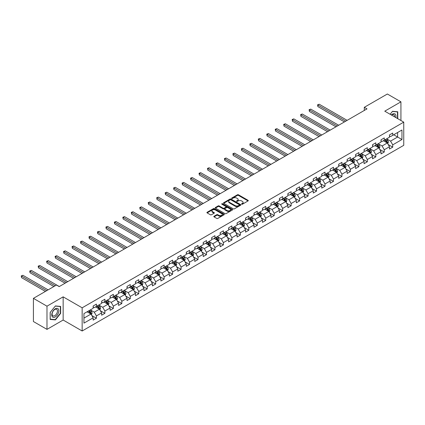 <?xml version="1.0" encoding="UTF-8"?>
<svg xmlns="http://www.w3.org/2000/svg" width="425" height="425" viewBox="0 0 425 425"><rect width="100%" height="100%" fill="white"/><g stroke="black" fill="none" stroke-linecap="round" stroke-linejoin="round"><path stroke-width="0.64" d="M241.666 204.207A0.526 0.303 0 0 0 242.409 204.207L248.067 200.94A0.754 0.436 0 0 0 248.29 200.632A0.754 0.436 0 0 0 248.067 200.324L238.478 194.788A0.754 0.436 0 0 0 237.416 194.788L231.758 198.055A0.526 0.303 0 0 0 232.502 198.486L233.235 198.061A2.412 1.392 0 0 1 236.64 198.061L237.442 198.523A2.412 1.392 0 0 1 238.149 199.506A2.412 1.392 0 0 1 237.442 200.494L236.709 200.913A0.526 0.303 0 0 0 237.453 201.344L238.186 200.924A2.412 1.392 0 0 1 241.597 200.924L242.393 201.386A2.412 1.392 0 0 1 243.1 202.369A2.412 1.392 0 0 1 242.393 203.352L241.666 203.777A0.526 0.303 0 0 0 241.666 204.207L241.666 203.777M214.03 216.256A0.754 0.436 0 0 0 213.807 216.564A0.754 0.436 0 0 0 214.03 216.867L216.718 218.423A0.754 0.436 0 0 0 217.786 218.423L224.071 214.795A0.754 0.436 0 0 0 224.294 214.487A0.754 0.436 0 0 0 224.071 214.179L214.482 208.643A0.754 0.436 0 0 0 213.419 208.643L207.129 212.272A0.754 0.436 0 0 0 206.911 212.58A0.754 0.436 0 0 0 207.129 212.888L210.38 214.763A0.754 0.436 0 0 0 211.448 214.763L214.136 213.212A0.754 0.436 0 0 0 214.359 212.904A0.754 0.436 0 0 0 214.136 212.596L212.527 211.666A2.013 1.163 0 0 1 211.937 210.843A2.013 1.163 0 0 1 213.18 209.764A2.013 1.163 0 0 1 215.374 210.019L221.685 213.663A2.013 1.163 0 0 1 222.275 214.487A2.013 1.163 0 0 1 221.032 215.56A2.013 1.163 0 0 1 218.838 215.31L217.786 214.699A0.754 0.436 0 0 0 216.718 214.699L214.03 216.256L214.03 216.867M63.155 296.847L46.984 306.181L33.416 298.35L33.416 321.534L46.984 329.37L63.155 320.03L82.152 330.995L82.152 307.812L63.155 296.847L63.155 320.03M400.929 120.509L400.929 101.835L384.758 111.175L403.75 122.14L82.152 307.812M400.929 101.835L387.361 94.005L364.294 107.318L364.294 110.452M33.416 298.35L56.482 285.032L59.197 286.599L367.009 108.885L364.294 107.318M233.288 208.856A0.754 0.436 0 0 0 234.35 208.856L240.64 205.227A0.754 0.436 0 0 0 240.858 204.919A0.754 0.436 0 0 0 240.64 204.611L231.051 199.075A0.754 0.436 0 0 0 229.983 199.075L223.699 202.709A0.754 0.436 0 0 0 223.476 203.012A0.754 0.436 0 0 0 223.699 203.32L233.288 208.856M222.073 204.319A0.526 0.303 0 0 1 222.604 204.393L222.604 203.766L232.353 209.398A0.754 0.436 0 0 1 232.576 209.706A0.754 0.436 0 0 1 232.353 210.008L226.068 213.642A0.754 0.436 0 0 1 225.006 213.642L215.417 208.107L218.105 206.561L218.105 205.934L215.417 207.49A0.754 0.436 0 0 0 215.193 207.798A0.754 0.436 0 0 0 215.417 208.107L215.417 207.49M218.105 206.561A0.754 0.436 0 0 1 219.173 206.561L219.173 205.934A0.754 0.436 0 0 0 218.105 205.934M219.173 205.934L223.061 208.181A0.754 0.436 0 0 0 224.124 208.181L225.909 207.15A0.754 0.436 0 0 0 226.132 206.842A0.754 0.436 0 0 0 225.909 206.534L221.861 204.197A0.526 0.303 0 0 1 222.604 203.766M82.152 330.995L403.75 145.323L403.75 122.14M91.89 315.6L96.422 318.213L96.422 315.929L101.633 312.917L101.633 315.207L104.89 313.326L104.89 311.042L110.102 308.029L110.102 310.319L113.358 308.438L113.358 306.154L118.564 303.142L118.564 305.432L121.821 303.551L121.821 301.261L127.032 298.254L127.032 300.544L130.289 298.663L130.289 296.374L135.495 293.367L135.495 295.657L138.752 293.776L138.752 291.486L143.963 288.479L143.963 290.769L147.22 288.888L147.22 286.599L152.432 283.592L152.432 285.882L155.688 284.001L155.688 281.711L160.894 278.704L160.894 280.994L164.151 279.113L164.151 276.824L169.363 273.817L169.363 276.107L172.619 274.226L172.619 271.936L177.825 268.929L177.825 271.214L181.082 269.338L181.082 267.049L186.293 264.042L186.293 266.326L189.55 264.451L189.55 262.161L194.762 259.154L194.762 261.439L198.018 259.563L198.018 257.274L203.224 254.267L203.224 256.551L206.481 254.671L206.481 252.386L211.692 249.379L211.692 251.664L214.949 249.783L214.949 247.499L220.155 244.492L220.155 246.776L223.412 244.896L223.412 242.611L228.623 239.604L228.623 241.889L231.88 240.008L231.88 237.724L237.092 234.717L237.092 237.001L240.348 235.121L240.348 232.836L245.554 229.824L245.554 232.114L248.811 230.233L248.811 227.949L254.023 224.937L254.023 227.226L257.279 225.346L257.279 223.061L262.485 220.049L262.485 222.339L265.742 220.458L265.742 218.174L270.953 215.162L270.953 217.451L274.21 215.571L274.21 213.281L279.422 210.274L279.422 212.564L282.678 210.683L282.678 208.393L287.884 205.387L287.884 207.676L291.141 205.796L291.141 203.506L296.353 200.499L296.353 202.789L299.609 200.908L299.609 198.618L304.815 195.612L304.815 197.901L308.072 196.021L308.072 193.731L313.283 190.724L313.283 193.014L316.54 191.133L316.54 188.843L321.752 185.837L321.752 188.126L325.003 186.246L325.003 183.956L330.214 180.949L330.214 183.233L333.471 181.358L333.471 179.068L338.683 176.062L338.683 178.346L341.939 176.471L341.939 174.181L347.145 171.174L347.145 173.458L350.402 171.583L350.402 169.293L355.613 166.287L355.613 168.571L358.87 166.69L358.87 164.406L364.082 161.399L364.082 163.683L367.333 161.803L367.333 159.518L372.544 156.512L372.544 158.796L375.801 156.915L375.801 154.631L381.013 151.624L381.013 153.908L384.269 152.028L384.269 149.743L389.475 146.737L389.475 149.021L392.732 147.14L392.732 144.856L401.96 139.528L401.96 130.002L397.619 132.51L397.619 137.02L401.96 139.528M96.422 318.213L93.165 320.094L93.165 317.804L83.943 323.133L83.943 313.608L93.165 308.284L93.165 305.995L96.422 304.114L96.422 306.404L101.633 303.392L101.633 301.107L104.89 299.227L104.89 301.516L110.102 298.504L110.102 296.22L113.358 294.339L113.358 296.629L118.564 293.617L118.564 291.332L121.821 289.452L121.821 291.741L127.032 288.729L127.032 286.445L130.289 284.564L130.289 286.848L135.495 283.842L135.495 281.557L138.752 279.677L138.752 281.961L143.963 278.954L143.963 276.67L147.22 274.789L147.22 277.073L152.432 274.067L152.432 271.782L155.688 269.902L155.688 272.186L160.894 269.179L160.894 266.895L164.151 265.014L164.151 267.298L169.363 264.292L169.363 262.002L172.619 260.127L172.619 262.411L177.825 259.404L177.825 257.114L181.082 255.239L181.082 257.523L186.293 254.517L186.293 252.227L189.55 250.352L189.55 252.636L194.762 249.629L194.762 247.339L198.018 245.459L198.018 247.748L203.224 244.742L203.224 242.452L206.481 240.571L206.481 242.861L211.692 239.854L211.692 237.564L214.949 235.684L214.949 237.973L220.155 234.967L220.155 232.677L223.412 230.796L223.412 233.086L228.623 230.079L228.623 227.789L231.88 225.909L231.88 228.198L237.092 225.192L237.092 222.902L240.348 221.021L240.348 223.311L245.554 220.304L245.554 218.014L248.811 216.134L248.811 218.423L254.023 215.411L254.023 213.127L257.279 211.246L257.279 213.536L262.485 210.524L262.485 208.239L265.742 206.359L265.742 208.648L270.953 205.636L270.953 203.352L274.21 201.471L274.21 203.761L279.422 200.749L279.422 198.464L282.678 196.584L282.678 198.868L287.884 195.861L287.884 193.577L291.141 191.696L291.141 193.981L296.353 190.974L296.353 188.689L299.609 186.809L299.609 189.093L304.815 186.086L304.815 183.802L308.072 181.921L308.072 184.206L313.283 181.199L313.283 178.914L316.54 177.034L316.54 179.318L321.752 176.311L321.752 174.022L325.003 172.146L325.003 174.431L330.214 171.424L330.214 169.134L333.471 167.259L333.471 169.543L338.683 166.536L338.683 164.247L341.939 162.371L341.939 164.656L347.145 161.649L347.145 159.359L350.402 157.478L350.402 159.768L355.613 156.761L355.613 154.472L358.87 152.591L358.87 154.881L364.082 151.874L364.082 149.584L367.333 147.703L367.333 149.993L372.544 146.986L372.544 144.697L375.801 142.816L375.801 145.106L381.013 142.099L381.013 139.809L384.269 137.928L384.269 140.218L389.475 137.211L389.475 134.922L392.732 133.041L392.732 135.331L401.96 130.002M95.556 306.903L99.461 309.161L94.254 312.168L90.344 309.91M93.165 307.031L94.254 307.658L96.422 306.404M94.254 312.168L96.422 315.929M99.461 309.161L101.633 312.917M104.019 302.016L107.929 304.273L102.717 307.28L98.812 305.022M101.633 302.143L102.717 302.77L104.89 301.516M102.717 307.28L104.89 311.042M107.929 304.273L110.102 308.029M112.487 297.128L116.397 299.386L111.185 302.393L107.275 300.135M110.102 297.256L111.185 297.877L113.358 296.629M111.185 302.393L113.358 306.154M116.397 299.386L118.564 303.142M120.955 292.241L124.86 294.498L119.653 297.505L115.743 295.248M118.564 292.363L119.653 292.99L121.821 291.741M119.653 297.505L121.821 301.261M124.86 294.498L127.032 298.254M129.418 287.353L133.328 289.606L128.116 292.618L124.212 290.36M127.032 287.475L128.116 288.102L130.289 286.848M128.116 292.618L130.289 296.374M133.328 289.606L135.495 293.367M137.886 282.466L141.791 284.718L136.584 287.73L132.674 285.473M135.495 282.588L136.584 283.215L138.752 281.961M136.584 287.73L138.752 291.486M141.791 284.718L143.963 288.479M146.349 277.578L150.259 279.831L145.047 282.843L141.143 280.585M143.963 277.7L145.047 278.327L147.22 277.073M145.047 282.843L147.22 286.599M150.259 279.831L152.432 283.592M154.817 272.691L158.727 274.943L153.515 277.95L149.605 275.697M152.432 272.813L153.515 273.44L155.688 272.186M153.515 277.95L155.688 281.711M158.727 274.943L160.894 278.704M163.285 267.803L167.19 270.056L161.983 273.062L158.073 270.81M160.894 267.925L161.983 268.552L164.151 267.298M161.983 273.062L164.151 276.824M167.19 270.056L169.363 273.817M171.748 262.916L175.658 265.168L170.446 268.175L166.542 265.923M169.363 263.038L170.446 263.665L172.619 262.411M170.446 268.175L172.619 271.936M175.658 265.168L177.825 268.929M180.216 258.023L184.121 260.281L178.914 263.288L175.004 261.035M177.825 258.15L178.914 258.777L181.082 257.523M178.914 263.288L181.082 267.049M184.121 260.281L186.293 264.042M188.679 253.135L192.589 255.393L187.377 258.4L183.472 256.148M186.293 253.263L187.377 253.89L189.55 252.636M187.377 258.4L189.55 262.161M192.589 255.393L194.762 259.154M197.147 248.248L201.057 250.506L195.845 253.512L191.935 251.26M194.762 248.375L195.845 249.002L198.018 247.748M195.845 253.512L198.018 257.274M201.057 250.506L203.224 254.267M205.615 243.36L209.52 245.618L204.313 248.625L200.403 246.373M203.224 243.488L204.313 244.115L206.481 242.861M204.313 248.625L206.481 252.386M209.52 245.618L211.692 249.379M214.078 238.473L217.988 240.731L212.776 243.738L208.872 241.48M211.692 238.6L212.776 239.227L214.949 237.973M212.776 243.738L214.949 247.499M217.988 240.731L220.155 244.492M222.546 233.585L226.451 235.843L221.244 238.85L217.334 236.592M220.155 233.713L221.244 234.34L223.412 233.086M221.244 238.85L223.412 242.611M226.451 235.843L228.623 239.604M231.009 228.698L234.919 230.956L229.707 233.962L225.803 231.705M228.623 228.825L229.707 229.452L231.88 228.198M229.707 233.962L231.88 237.724M234.919 230.956L237.092 234.717M239.477 223.81L243.387 226.068L238.175 229.075L234.265 226.817M237.092 223.938L238.175 224.565L240.348 223.311M238.175 229.075L240.348 232.836M243.387 226.068L245.554 229.824M247.945 218.923L251.85 221.181L246.638 224.188L242.733 221.93M245.554 219.05L246.638 219.677L248.811 218.423M246.638 224.188L248.811 227.949M251.85 221.181L254.023 224.937M256.408 214.035L260.318 216.293L255.106 219.3L251.202 217.042M254.023 214.163L255.106 214.79L257.279 213.536M255.106 219.3L257.279 223.061M260.318 216.293L262.485 220.049M264.876 209.148L268.781 211.406L263.574 214.413L259.664 212.155M262.485 209.275L263.574 209.897L265.742 208.648M263.574 214.413L265.742 218.174M268.781 211.406L270.953 215.162M273.339 204.26L277.249 206.518L272.037 209.525L268.132 207.267M270.953 204.383L272.037 205.009L274.21 203.761M272.037 209.525L274.21 213.281M277.249 206.518L279.422 210.274M281.807 199.373L285.717 201.625L280.505 204.637L276.595 202.38M279.422 199.495L280.505 200.122L282.678 198.868M280.505 204.637L282.678 208.393M285.717 201.625L287.884 205.387M290.275 194.485L294.18 196.738L288.968 199.75L285.063 197.492M287.884 194.607L288.968 195.234L291.141 193.981M288.968 199.75L291.141 203.506M294.18 196.738L296.353 200.499M298.738 189.598L302.648 191.85L297.436 194.863L293.532 192.605M296.353 189.72L297.436 190.347L299.609 189.093M297.436 194.863L299.609 198.618M302.648 191.85L304.815 195.612M307.206 184.71L311.111 186.963L305.904 189.97L301.994 187.717M304.815 184.833L305.904 185.459L308.072 184.206M305.904 189.97L308.072 193.731M311.111 186.963L313.283 190.724M315.669 179.823L319.579 182.075L314.367 185.082L310.462 182.83M313.283 179.945L314.367 180.572L316.54 179.318M314.367 185.082L316.54 188.843M319.579 182.075L321.752 185.837M324.137 174.935L328.047 177.188L322.835 180.195L318.925 177.942M321.752 175.058L322.835 175.684L325.003 174.431M322.835 180.195L325.003 183.956M328.047 177.188L330.214 180.949M332.605 170.042L336.51 172.3L331.298 175.307L327.393 173.055M330.214 170.17L331.298 170.797L333.471 169.543M331.298 175.307L333.471 179.068M336.51 172.3L338.683 176.062M341.068 165.155L344.978 167.413L339.766 170.42L335.862 168.167M338.683 165.282L339.766 165.909L341.939 164.656M339.766 170.42L341.939 174.181M344.978 167.413L347.145 171.174M349.536 160.268L353.441 162.525L348.234 165.532L344.324 163.28M347.145 160.395L348.234 161.022L350.402 159.768M348.234 165.532L350.402 169.293M353.441 162.525L355.613 166.287M357.999 155.38L361.909 157.638L356.697 160.645L352.793 158.392M355.613 155.508L356.697 156.134L358.87 154.881M356.697 160.645L358.87 164.406M361.909 157.638L364.082 161.399M366.467 150.492L370.377 152.75L365.165 155.757L361.255 153.499M364.082 150.62L365.165 151.247L367.333 149.993M365.165 155.757L367.333 159.518M370.377 152.75L372.544 156.512M374.935 145.605L378.84 147.863L373.628 150.87L369.723 148.612M372.544 145.732L373.628 146.359L375.801 145.106M373.628 150.87L375.801 154.631M378.84 147.863L381.013 151.624M383.398 140.718L387.308 142.975L382.096 145.982L378.192 143.724M381.013 140.845L382.096 141.472L384.269 140.218M382.096 145.982L384.269 149.743M387.308 142.975L389.475 146.737M393.709 134.768L397.619 137.02L390.564 141.095L386.654 138.837M389.475 135.957L390.564 136.584L392.732 135.331M390.564 141.095L392.732 144.856M46.984 306.181L46.984 329.37M83.943 318.118L90.998 314.048L87.088 311.791M90.998 314.048L93.165 317.804M388.2 144.527L392.732 147.14M379.737 149.414L384.269 152.028M371.269 154.302L375.801 156.915M362.807 159.189L367.333 161.803M354.338 164.077L358.87 166.69M345.87 168.964L350.402 171.583M337.408 173.852L341.939 176.471M328.939 178.739L333.471 181.358M320.477 183.627L325.003 186.246M312.008 188.514L316.54 191.133M303.54 193.402L308.072 196.021M295.078 198.289L299.609 200.908M286.609 203.177L291.141 205.796M278.147 208.064L282.678 210.683M269.678 212.957L274.21 215.571M261.21 217.844L265.742 220.458M252.748 222.732L257.279 225.346M244.279 227.619L248.811 230.233M235.817 232.507L240.348 235.121M227.348 237.394L231.88 240.008M218.88 242.282L223.412 244.896M210.417 247.169L214.949 249.783M201.949 252.057L206.481 254.671M193.487 256.944L198.018 259.563M185.018 261.832L189.55 264.451M176.55 266.719L181.082 269.338M168.087 271.607L172.619 274.226M159.619 276.494L164.151 279.113M151.157 281.382L155.688 284.001M142.688 286.269L147.22 288.888M134.22 291.157L138.752 293.776M125.757 296.044L130.289 298.663M117.289 300.937L121.821 303.551M108.827 305.825L113.358 308.438M100.358 310.712L104.89 313.326M397.752 118.676L397.752 111.77L392.514 111.302L390.129 114.272M50.161 319.435L55.399 319.903L60.632 313.384L60.632 306.404L55.399 305.936L50.161 312.449L50.161 319.435M60.361 313.23L60.632 313.384M54.841 319.584L55.399 319.903M241.873 204.282L242.393 203.979A2.412 1.392 0 0 0 243.1 202.996L243.1 202.369M238.149 199.506L238.149 200.133A2.412 1.392 0 0 1 237.442 201.121L236.922 201.418M248.067 200.324L248.067 200.94L238.478 195.415A0.754 0.436 0 0 0 237.416 195.415L231.965 198.56M240.64 204.611L240.64 205.227L231.051 199.702A0.754 0.436 0 0 0 229.983 199.702L223.709 203.325M239.307 205.137A0.526 0.303 0 0 0 239.307 204.707L230.892 199.846A0.526 0.303 0 0 0 230.143 199.846L229.373 200.292A2.412 1.392 0 0 0 228.666 201.275A2.412 1.392 0 0 0 229.373 202.263L235.126 205.583A2.412 1.392 0 0 0 238.531 205.583L239.307 205.137L239.307 205.764A0.526 0.303 0 0 0 239.461 205.546L239.461 204.919M228.666 201.275L228.666 201.902A2.412 1.392 0 0 0 229.373 202.89L229.373 202.263M239.307 205.764L238.531 206.21A2.412 1.392 0 0 1 235.126 206.21L229.373 202.89M219.173 206.561L223.061 208.808A0.754 0.436 0 0 0 224.124 208.808L225.909 207.777A0.754 0.436 0 0 0 226.132 207.469L226.132 206.842M222.604 204.393L232.342 210.019M227.093 210.513A2.013 1.163 0 0 0 229.293 210.763A2.013 1.163 0 0 0 230.536 209.69A2.013 1.163 0 0 0 229.946 208.866L227.72 207.581A0.754 0.436 0 0 0 226.653 207.581L224.873 208.611A0.754 0.436 0 0 0 224.65 208.919A0.754 0.436 0 0 0 224.873 209.227L227.093 210.513L227.093 211.135A2.013 1.163 0 0 0 229.293 211.39A2.013 1.163 0 0 0 230.536 210.317L230.536 209.69M224.65 208.919L224.65 209.546A0.754 0.436 0 0 0 224.873 209.854L224.873 209.227M227.093 211.135L224.873 209.854M222.275 214.487L222.275 215.114A2.013 1.163 0 0 1 221.032 216.187A2.013 1.163 0 0 1 218.838 215.937L217.786 215.326A0.754 0.436 0 0 0 216.718 215.326L214.041 216.877M211.937 210.843L211.937 211.469A2.013 1.163 0 0 0 212.527 212.293L212.527 211.666M214.126 213.217L212.527 212.293M224.06 214.8L214.482 209.27A0.754 0.436 0 0 0 213.419 209.27L207.14 212.893L207.129 212.272M387.733 143.719L388.381 142.088A2.035 1.174 -120 0 0 387.733 140.356L386.612 138.863M384.657 141.445L383.897 140.431M347.145 120.355L319.217 104.226L317.858 105.007L317.858 106.574L344.436 121.917M384.928 139.836L386.049 141.328A2.035 1.174 60 0 1 386.633 142.556L387.281 142.178A2.035 1.174 -120 0 0 386.702 140.957L385.581 139.458M385.071 139.751L386.314 141.413A1.036 0.6 60 0 1 386.5 141.727L387.281 142.178M317.858 106.574L317.56 104.837L345.791 121.136M317.56 104.837L319.217 104.226M397.147 111.717L397.481 111.908L397.481 118.522M390.139 114.277L392.408 111.456L397.481 111.908M395.765 117.528A4.988 2.879 120 0 0 394.905 113.9A4.988 2.879 120 0 0 391.329 114.968M394.559 116.832A3.777 2.178 120 0 0 393.8 114.665A3.777 2.178 120 0 0 391.547 115.095M55.287 316.928A4.988 2.879 120 0 0 58.815 310.818A4.988 2.879 120 0 0 55.287 308.784A4.988 2.879 120 0 0 51.76 314.893A4.988 2.879 120 0 0 55.287 316.928M54.793 315.653A3.777 2.178 120 0 0 57.258 312.327A3.777 2.178 120 0 0 56.679 309.299A3.777 2.178 120 0 0 54.793 309.485A3.777 2.178 120 0 0 52.328 312.816A3.777 2.178 120 0 0 52.902 315.844A3.777 2.178 120 0 0 54.793 315.653M50.214 312.402L55.287 306.09L60.361 306.542L60.361 313.31L55.287 319.621L50.214 319.17L50.214 312.402M60.026 306.351L60.361 306.542M379.27 148.607L379.913 146.981A2.035 1.174 -120 0 0 379.265 145.249L378.144 143.751M376.194 146.333L375.434 145.318M338.683 125.242L310.749 109.113L309.395 109.9L309.395 111.462L335.968 126.809M376.465 144.723L377.586 146.216A2.035 1.174 60 0 1 378.165 147.443L378.818 147.066A2.035 1.174 -120 0 0 378.234 145.844L377.113 144.346M376.603 144.643L377.846 146.301A1.036 0.6 60 0 1 378.038 146.614L378.818 147.066M309.395 111.462L309.092 109.724L337.322 126.023M309.092 109.724L310.749 109.113M370.802 153.494L371.45 151.868A2.035 1.174 -120 0 0 370.802 150.137L369.681 148.638M367.726 151.22L366.966 150.206M330.214 130.13L302.281 114.001L300.927 114.787L300.927 116.349L327.5 131.697M367.997 149.611L369.118 151.103A2.035 1.174 60 0 1 369.702 152.331L370.35 151.953A2.035 1.174 -120 0 0 369.771 150.732L368.65 149.233M368.14 149.531L369.383 151.188A1.036 0.6 60 0 1 369.569 151.502L370.35 151.953M300.927 116.349L300.629 114.612L328.86 130.911M300.629 114.612L302.281 114.001M362.339 158.382L362.982 156.756A2.035 1.174 -120 0 0 362.334 155.024L361.213 153.526M359.263 156.108L358.498 155.093M321.752 135.017L293.818 118.888L292.458 119.675L292.458 121.242L319.037 136.584M359.529 154.498L360.65 155.991A2.035 1.174 60 0 1 361.234 157.218L361.882 156.841A2.035 1.174 -120 0 0 361.303 155.619L360.182 154.121M359.672 154.418L360.915 156.076A1.036 0.6 60 0 1 361.101 156.389L361.882 156.841M292.458 121.242L292.161 119.499L320.392 135.798M292.161 119.499L293.818 118.888M353.871 163.269L354.519 161.643A2.035 1.174 -120 0 0 353.866 159.912L352.75 158.413M350.795 160.995L350.035 159.981M313.283 139.905L285.35 123.776L283.996 124.562L283.996 126.129L310.569 141.472M351.066 159.386L352.187 160.884A2.035 1.174 60 0 1 352.766 162.106L353.419 161.728A2.035 1.174 -120 0 0 352.835 160.507L351.714 159.008M351.209 159.306L352.447 160.963A1.036 0.6 60 0 1 352.638 161.277L353.419 161.728M283.996 126.129L283.698 124.387L311.929 140.686M283.698 124.387L285.35 123.776M345.403 168.157L346.051 166.531A2.035 1.174 -120 0 0 345.403 164.799L344.282 163.301M342.327 165.883L341.567 164.868M304.815 144.792L276.888 128.663L275.527 129.45L275.527 131.017L302.106 146.359M342.598 164.273L343.719 165.771A2.035 1.174 60 0 1 344.303 166.993L344.951 166.616A2.035 1.174 -120 0 0 344.372 165.394L343.251 163.896M342.741 164.193L343.984 165.851A1.036 0.6 60 0 1 344.17 166.164L344.951 166.616M275.527 131.017L275.23 129.274L303.461 145.573M275.23 129.274L276.888 128.663M336.94 173.044L337.583 171.418A2.035 1.174 -120 0 0 336.935 169.687L335.814 168.188M333.864 170.77L333.104 169.756M296.353 149.68L268.419 133.551L267.065 134.337L267.065 135.904L293.638 151.247M334.135 169.161L335.256 170.659A2.035 1.174 60 0 1 335.835 171.881L336.488 171.503A2.035 1.174 -120 0 0 335.904 170.282L334.783 168.783M334.273 169.081L335.516 170.738A1.036 0.6 60 0 1 335.707 171.052L336.488 171.503M267.065 135.904L266.762 134.162L294.993 150.461M266.762 134.162L268.419 133.551M328.472 177.932L329.12 176.306A2.035 1.174 -120 0 0 328.472 174.574L327.351 173.076M325.396 175.658L324.636 174.643M287.884 154.567L259.951 138.438L258.597 139.225L258.597 140.792L285.17 156.134M325.667 174.048L326.788 175.546A2.035 1.174 60 0 1 327.372 176.768L328.02 176.391A2.035 1.174 -120 0 0 327.441 175.169L326.32 173.671M325.81 173.968L327.053 175.626A1.036 0.6 60 0 1 327.239 175.939L328.02 176.391M258.597 140.792L258.299 139.049L286.53 155.348M258.299 139.049L259.951 138.438M320.009 182.819L320.652 181.193A2.035 1.174 -120 0 0 320.004 179.462L318.883 177.963M316.933 180.551L316.168 179.531M279.422 159.455L251.488 143.326L250.128 144.112L250.128 145.679L276.707 161.022M317.199 178.936L318.32 180.434A2.035 1.174 60 0 1 318.904 181.656L319.552 181.278A2.035 1.174 -120 0 0 318.973 180.057L317.852 178.564M317.342 178.856L318.585 180.513A1.036 0.6 60 0 1 318.777 180.827L319.552 181.278M250.128 145.679L249.831 143.937L278.062 160.236M249.831 143.937L251.488 143.326M311.541 187.707L312.189 186.081A2.035 1.174 -120 0 0 311.536 184.349L310.42 182.856M308.465 185.438L307.705 184.418M270.953 164.342L243.02 148.219L241.666 149L241.666 150.567L268.239 165.909M308.736 183.823L309.857 185.321A2.035 1.174 60 0 1 310.436 186.543L311.089 186.166A2.035 1.174 -120 0 0 310.505 184.944L309.384 183.451M308.879 183.743L310.117 185.401A1.036 0.6 60 0 1 310.308 185.714L311.089 186.166M241.666 150.567L241.368 148.83L269.599 165.128M241.368 148.83L243.02 148.219M303.073 192.594L303.721 190.968A2.035 1.174 -120 0 0 303.073 189.237L301.952 187.744M299.997 190.326L299.237 189.306M262.485 169.23L234.558 153.106L233.197 153.887L233.197 155.454L259.776 170.797M300.268 188.711L301.389 190.209A2.035 1.174 60 0 1 301.973 191.431L302.621 191.053A2.035 1.174 -120 0 0 302.042 189.832L300.921 188.339M300.411 188.631L301.654 190.288A1.036 0.6 60 0 1 301.84 190.602L302.621 191.053M233.197 155.454L232.9 153.717L261.131 170.016M232.9 153.717L234.558 153.106M294.61 197.482L295.253 195.856A2.035 1.174 -120 0 0 294.605 194.124L293.484 192.631M291.534 195.213L290.774 194.198M254.023 174.117L226.089 157.994L224.735 158.775L224.735 160.342L251.308 175.684M291.805 193.598L292.926 195.096A2.035 1.174 60 0 1 293.505 196.318L294.158 195.941A2.035 1.174 -120 0 0 293.574 194.719L292.453 193.226M291.943 193.518L293.186 195.176A1.036 0.6 60 0 1 293.377 195.495L294.158 195.941M224.735 160.342L224.432 158.605L252.663 174.903M224.432 158.605L226.089 157.994M286.142 202.369L286.79 200.743A2.035 1.174 -120 0 0 286.142 199.012L285.021 197.519M283.066 200.101L282.306 199.086M245.554 179.005L217.621 162.881L216.267 163.662L216.267 165.229L242.84 180.572M283.337 198.491L284.458 199.984A2.035 1.174 60 0 1 285.042 201.206L285.69 200.828A2.035 1.174 -120 0 0 285.111 199.607L283.99 198.114M283.48 198.406L284.723 200.063A1.036 0.6 60 0 1 284.909 200.382L285.69 200.828M216.267 165.229L215.969 163.492L244.2 179.791M215.969 163.492L217.621 162.881M277.679 207.257L278.322 205.631A2.035 1.174 -120 0 0 277.674 203.899L276.553 202.406M274.603 204.988L273.838 203.973M237.092 183.892L209.158 167.769L207.798 168.55L207.798 170.117L234.377 185.459M274.869 203.378L275.99 204.871A2.035 1.174 60 0 1 276.574 206.093L277.228 205.721A2.035 1.174 -120 0 0 276.643 204.494L275.522 203.001M275.012 203.293L276.255 204.951A1.036 0.6 60 0 1 276.447 205.27L277.228 205.721M207.798 170.117L207.501 168.38L235.732 184.678M207.501 168.38L209.158 167.769M269.211 212.144L269.859 210.518A2.035 1.174 -120 0 0 269.206 208.787L268.09 207.294M266.135 209.876L265.375 208.861M228.623 188.78L200.69 172.656L199.336 173.437L199.336 175.004L225.909 190.347M266.406 208.266L267.527 209.759A2.035 1.174 60 0 1 268.106 210.981L268.759 210.609A2.035 1.174 -120 0 0 268.175 209.382L267.054 207.889M266.549 208.181L267.787 209.838A1.036 0.6 60 0 1 267.978 210.157L268.759 210.609M199.336 175.004L199.038 173.267L227.269 189.566M199.038 173.267L200.69 172.656M260.743 217.032L261.391 215.406A2.035 1.174 -120 0 0 260.743 213.674L259.622 212.181M257.667 214.763L256.907 213.748M220.155 193.667L192.227 177.544L190.867 178.325L190.867 179.892L217.446 195.234M257.938 213.153L259.059 214.646A2.035 1.174 60 0 1 259.643 215.868L260.291 215.496A2.035 1.174 -120 0 0 259.712 214.269L258.591 212.776M258.081 213.068L259.324 214.731A1.036 0.6 60 0 1 259.51 215.045L260.291 215.496M190.867 179.892L190.57 178.155L218.801 194.453M190.57 178.155L192.227 177.544M252.28 221.919L252.923 220.293A2.035 1.174 -120 0 0 252.275 218.562L251.154 217.069M249.204 219.651L248.444 218.636M211.692 198.555L183.759 182.431L182.405 183.212L182.405 184.779L208.978 200.122M249.475 218.041L250.596 219.534A2.035 1.174 60 0 1 251.175 220.756L251.828 220.384A2.035 1.174 -120 0 0 251.244 219.157L250.123 217.664M249.613 217.956L250.856 219.619A1.036 0.6 60 0 1 251.048 219.932L251.828 220.384M182.405 184.779L182.102 183.042L210.333 199.341M182.102 183.042L183.759 182.431M243.812 226.812L244.46 225.181A2.035 1.174 -120 0 0 243.812 223.449L242.691 221.956M240.736 224.538L239.976 223.523M203.224 203.447L175.291 187.319L173.937 188.1L173.937 189.667L200.51 205.009M241.007 222.928L242.128 224.421A2.035 1.174 60 0 1 242.712 225.648L243.36 225.271A2.035 1.174 -120 0 0 242.781 224.044L241.66 222.551M241.15 222.843L242.393 224.506A1.036 0.6 60 0 1 242.579 224.82L243.36 225.271M173.937 189.667L173.639 187.93L201.87 204.228M173.639 187.93L175.291 187.319M235.349 231.699L235.992 230.068A2.035 1.174 -120 0 0 235.344 228.337L234.223 226.844M232.273 229.426L231.508 228.411M194.762 208.335L166.828 192.206L165.468 192.987L165.468 194.554L192.047 209.897M232.544 227.816L233.66 229.309A2.035 1.174 60 0 1 234.244 230.536L234.898 230.159A2.035 1.174 -120 0 0 234.313 228.937L233.192 227.439M232.682 227.731L233.925 229.394A1.036 0.6 60 0 1 234.117 229.707L234.898 230.159M165.468 194.554L165.171 192.817L193.402 209.116M165.171 192.817L166.828 192.206M226.881 236.587L227.529 234.961A2.035 1.174 -120 0 0 226.876 233.229L225.76 231.731M223.805 234.313L223.045 233.298M186.293 213.222L158.36 197.094L157.006 197.88L157.006 199.442L183.579 214.79M224.076 232.703L225.197 234.196A2.035 1.174 60 0 1 225.776 235.423L226.429 235.046A2.035 1.174 -120 0 0 225.845 233.824L224.724 232.326M224.219 232.624L225.457 234.281A1.036 0.6 60 0 1 225.648 234.595L226.429 235.046M157.006 199.442L156.708 197.705L184.939 214.003M156.708 197.705L158.36 197.094M218.413 241.474L219.061 239.849A2.035 1.174 -120 0 0 218.413 238.117L217.292 236.619M215.337 239.201L214.577 238.186M177.825 218.11L149.898 201.981L148.538 202.768L148.538 204.329L175.116 219.677M215.608 237.591L216.729 239.084A2.035 1.174 60 0 1 217.313 240.311L217.961 239.934A2.035 1.174 -120 0 0 217.382 238.712L216.261 237.214M215.751 237.511L216.994 239.169A1.036 0.6 60 0 1 217.18 239.482L217.961 239.934M148.538 204.329L148.24 202.592L176.471 218.891M148.24 202.592L149.898 201.981M209.95 246.362L210.593 244.736A2.035 1.174 -120 0 0 209.945 243.004L208.824 241.506M206.874 244.088L206.114 243.073M169.363 222.998L141.429 206.869L140.075 207.655L140.075 209.222L166.648 224.565M207.145 242.478L208.266 243.971A2.035 1.174 60 0 1 208.845 245.198L209.498 244.821A2.035 1.174 -120 0 0 208.914 243.599L207.793 242.101M207.283 242.399L208.526 244.056A1.036 0.6 60 0 1 208.718 244.37L209.498 244.821M140.075 209.222L139.772 207.48L168.002 223.778M139.772 207.48L141.429 206.869M201.482 251.249L202.13 249.624A2.035 1.174 -120 0 0 201.482 247.892L200.361 246.394M198.406 248.976L197.646 247.961M160.894 227.885L132.961 211.756L131.607 212.542L131.607 214.11L158.18 229.452M198.677 247.366L199.798 248.864A2.035 1.174 60 0 1 200.382 250.086L201.03 249.709A2.035 1.174 -120 0 0 200.451 248.487L199.33 246.989M198.82 247.286L200.063 248.944A1.036 0.6 60 0 1 200.249 249.257L201.03 249.709M131.607 214.11L131.309 212.367L159.54 228.666M131.309 212.367L132.961 211.756M193.019 256.137L193.662 254.511A2.035 1.174 -120 0 0 193.014 252.779L191.893 251.281M189.943 253.863L189.178 252.848M152.432 232.773L124.498 216.644L123.138 217.43L123.138 218.997L149.717 234.34M190.214 252.253L191.33 253.752A2.035 1.174 60 0 1 191.914 254.973L192.567 254.596A2.035 1.174 -120 0 0 191.983 253.374L190.862 251.876M190.352 252.174L191.595 253.831A1.036 0.6 60 0 1 191.787 254.145L192.567 254.596M123.138 218.997L122.841 217.255L151.072 233.553M122.841 217.255L124.498 216.644M184.551 261.024L185.199 259.399A2.035 1.174 -120 0 0 184.546 257.667L183.43 256.169M181.475 258.751L180.715 257.736M143.963 237.66L116.03 221.531L114.676 222.317L114.676 223.885L141.249 239.227M181.746 257.141L182.867 258.639A2.035 1.174 60 0 1 183.446 259.861L184.099 259.484A2.035 1.174 -120 0 0 183.515 258.262L182.394 256.764M181.889 257.061L183.127 258.719A1.036 0.6 60 0 1 183.318 259.032L184.099 259.484M114.676 223.885L114.378 222.142L142.609 238.441M114.378 222.142L116.03 221.531M176.083 265.912L176.731 264.286A2.035 1.174 -120 0 0 176.083 262.554L174.962 261.056M173.007 263.638L172.247 262.623M135.495 242.548L107.567 226.419L106.207 227.205L106.207 228.772L132.786 244.115M173.278 262.028L174.399 263.527A2.035 1.174 60 0 1 174.983 264.748L175.631 264.371A2.035 1.174 -120 0 0 175.052 263.149L173.931 261.651M173.421 261.949L174.664 263.606A1.036 0.6 60 0 1 174.85 263.92L175.631 264.371M106.207 228.772L105.91 227.03L134.141 243.328M105.91 227.03L107.567 226.419M167.62 270.799L168.263 269.174A2.035 1.174 -120 0 0 167.615 267.442L166.494 265.944M164.544 268.531L163.784 267.511M127.032 247.435L99.099 231.306L97.745 232.093L97.745 233.66L124.318 249.002M164.815 266.916L165.936 268.414A2.035 1.174 60 0 1 166.515 269.636L167.168 269.259A2.035 1.174 -120 0 0 166.584 268.037L165.463 266.544M164.953 266.836L166.196 268.494A1.036 0.6 60 0 1 166.387 268.807L167.168 269.259M97.745 233.66L97.442 231.917L125.672 248.216M97.442 231.917L99.099 231.306M159.152 275.687L159.8 274.061A2.035 1.174 -120 0 0 159.152 272.329L158.031 270.837M156.076 273.418L155.316 272.398M118.564 252.322L90.631 236.199L89.277 236.98L89.277 238.547L115.85 253.89M156.347 271.803L157.468 273.302A2.035 1.174 60 0 1 158.052 274.523L158.7 274.146A2.035 1.174 -120 0 0 158.121 272.924L157 271.432M156.49 271.724L157.733 273.381A1.036 0.6 60 0 1 157.919 273.695L158.7 274.146M89.277 238.547L88.979 236.81L117.21 253.109M88.979 236.81L90.631 236.199M150.689 280.574L151.332 278.949A2.035 1.174 -120 0 0 150.684 277.217L149.563 275.724M147.613 278.306L146.848 277.286M110.102 257.21L82.168 241.087L80.808 241.867L80.808 243.435L107.387 258.777M147.884 276.691L149 278.189A2.035 1.174 60 0 1 149.584 279.411L150.238 279.034A2.035 1.174 -120 0 0 149.653 277.812L148.532 276.319M148.022 276.611L149.265 278.269A1.036 0.6 60 0 1 149.457 278.582L150.238 279.034M80.808 243.435L80.511 241.697L108.742 257.996M80.511 241.697L82.168 241.087M142.221 285.462L142.869 283.836A2.035 1.174 -120 0 0 142.216 282.104L141.1 280.612M139.145 283.193L138.385 282.179M101.633 262.098L73.7 245.974L72.346 246.755L72.346 248.322L98.919 263.665M139.416 281.578L140.537 283.077A2.035 1.174 60 0 1 141.116 284.298L141.769 283.921A2.035 1.174 -120 0 0 141.185 282.699L140.069 281.207M139.559 281.499L140.803 283.156A1.036 0.6 60 0 1 140.988 283.475L141.769 283.921M72.346 248.322L72.048 246.585L100.279 262.884M72.048 246.585L73.7 245.974M133.753 290.349L134.401 288.724A2.035 1.174 -120 0 0 133.753 286.992L132.632 285.499M130.677 288.081L129.917 287.066M93.165 266.985L65.237 250.862L63.877 251.643L63.877 253.21L90.456 268.552M130.948 286.471L132.069 287.964A2.035 1.174 60 0 1 132.653 289.186L133.301 288.809A2.035 1.174 -120 0 0 132.722 287.587L131.601 286.094M131.091 286.386L132.334 288.044A1.036 0.6 60 0 1 132.52 288.362L133.301 288.809M63.877 253.21L63.58 251.472L91.811 267.771M63.58 251.472L65.237 250.862M125.29 295.237L125.933 293.611A2.035 1.174 -120 0 0 125.285 291.879L124.164 290.387M122.214 292.968L121.454 291.954M84.703 271.873L56.769 255.749L55.415 256.53L55.415 258.097L81.988 273.44M122.485 291.359L123.606 292.852A2.035 1.174 60 0 1 124.185 294.073L124.838 293.702A2.035 1.174 -120 0 0 124.254 292.474L123.133 290.982M122.623 291.274L123.866 292.931A1.036 0.6 60 0 1 124.058 293.25L124.838 293.702M55.415 258.097L55.112 256.36L83.343 272.659M55.112 256.36L56.769 255.749M116.822 300.124L117.47 298.499A2.035 1.174 -120 0 0 116.822 296.767L115.701 295.274M113.746 297.856L112.986 296.841M76.234 276.76L48.301 260.637L46.947 261.418L46.947 262.985L73.52 278.327M114.017 296.246L115.138 297.739A2.035 1.174 60 0 1 115.722 298.961L116.37 298.589A2.035 1.174 -120 0 0 115.791 297.362L114.67 295.869M114.16 296.161L115.403 297.819A1.036 0.6 60 0 1 115.589 298.138L116.37 298.589M46.947 262.985L46.649 261.248L74.88 277.546M46.649 261.248L48.301 260.637M108.359 305.012L109.002 303.386A2.035 1.174 -120 0 0 108.354 301.654L107.233 300.162M105.283 302.743L104.518 301.729M67.772 281.647L39.838 265.524L38.478 266.305L38.478 267.872L65.057 283.215M105.554 301.134L106.67 302.627A2.035 1.174 60 0 1 107.254 303.848L107.907 303.477A2.035 1.174 -120 0 0 107.323 302.249L106.202 300.757M105.692 301.049L106.935 302.712A1.036 0.6 60 0 1 107.127 303.025L107.907 303.477M38.478 267.872L38.181 266.135L66.412 282.434M38.181 266.135L39.838 265.524M99.891 309.899L100.539 308.274A2.035 1.174 -120 0 0 99.886 306.542L98.77 305.049M96.815 307.631L96.055 306.616M59.303 286.535L31.37 270.412L30.016 271.192L30.016 272.76L53.874 286.535M97.086 306.021L98.207 307.514A2.035 1.174 60 0 1 98.786 308.736L99.439 308.364A2.035 1.174 -120 0 0 98.855 307.137L97.739 305.644M97.229 305.936L98.473 307.599A1.036 0.6 60 0 1 98.658 307.913L99.439 308.364M30.016 272.76L29.718 271.023L55.234 285.754M29.718 271.023L31.37 270.412M91.428 314.792L92.071 313.161A2.035 1.174 -120 0 0 91.423 311.429L90.302 309.937M88.347 312.518L87.587 311.504M48.126 289.861L22.907 275.299L21.547 276.08L21.547 277.647L45.411 291.428M88.618 310.909L89.739 312.402A2.035 1.174 60 0 1 90.323 313.629L90.971 313.252A2.035 1.174 -120 0 0 90.392 312.024L89.271 310.532M88.761 310.824L90.004 312.487A1.036 0.6 60 0 1 90.19 312.8L90.971 313.252M21.547 277.647L21.25 275.91L46.766 290.642M21.25 275.91L22.907 275.299M242.393 203.979L242.393 203.352M236.709 201.344L236.709 200.913M237.442 201.121L237.442 200.494M231.758 198.486L231.758 198.055M237.416 195.415L237.416 194.788M238.478 195.415L238.478 194.788M223.699 203.32L223.699 202.709M229.983 199.702L229.983 199.075M231.051 199.702L231.051 199.075M235.126 206.21L235.126 205.583M238.531 206.21L238.531 205.583M223.061 208.808L223.061 208.181M224.124 208.808L224.124 208.181M225.909 207.777L225.909 207.15M232.353 210.008L232.353 209.398M216.718 215.326L216.718 214.699M217.786 215.326L217.786 214.699M218.838 215.937L218.838 215.31M214.136 213.212L214.136 212.596M213.419 209.27L213.419 208.643M214.482 209.27L214.482 208.643M224.071 214.795L224.071 214.179M387.106 142.858L388.365 142.131M386.702 140.957L387.733 140.356M385.252 141.791L386.049 141.328M378.638 147.746L379.902 147.018M378.234 145.844L379.265 145.249M376.789 146.678L377.586 146.216M370.175 152.633L371.434 151.906M369.771 150.732L370.802 150.137M368.321 151.566L369.118 151.103M361.707 157.521L362.971 156.793M361.303 155.619L362.334 155.024M359.858 156.453L360.65 155.991M353.244 162.408L354.503 161.681M352.835 160.507L353.866 159.912M351.39 161.341L352.187 160.884M344.776 167.296L346.035 166.568M344.372 165.394L345.403 164.799M342.922 166.228L343.719 165.771M336.308 172.183L337.572 171.456M335.904 170.282L336.935 169.687M334.459 171.116L335.256 170.659M327.845 177.071L329.104 176.343M327.441 175.169L328.472 174.574M325.991 176.003L326.788 175.546M319.377 181.958L320.641 181.231M318.973 180.057L320.004 179.462M317.528 180.891L318.32 180.434M310.914 186.846L312.173 186.118M310.505 184.944L311.536 184.349M309.06 185.778L309.857 185.321M302.446 191.739L303.705 191.006M302.042 189.832L303.073 189.237M300.592 190.666L301.389 190.209M293.978 196.626L295.242 195.893M293.574 194.719L294.605 194.124M292.129 195.553L292.926 195.096M285.515 201.514L286.774 200.786M285.111 199.607L286.142 199.012M283.661 200.441L284.458 199.984M277.047 206.401L278.311 205.673M276.643 204.494L277.674 203.899M275.198 205.328L275.99 204.871M268.584 211.289L269.843 210.561M268.175 209.382L269.206 208.787M266.73 210.221L267.527 209.759M260.116 216.176L261.375 215.448M259.712 214.269L260.743 213.674M258.262 215.108L259.059 214.646M251.648 221.064L252.912 220.336M251.244 219.157L252.275 218.562M249.799 219.996L250.596 219.534M243.185 225.951L244.444 225.223M242.781 224.044L243.812 223.449M241.331 224.883L242.128 224.421M234.717 230.839L235.981 230.111M234.313 228.937L235.344 228.337M232.868 229.771L233.66 229.309M226.254 235.726L227.513 234.998M225.845 233.824L226.876 233.229M224.4 234.658L225.197 234.196M217.786 240.614L219.045 239.886M217.382 238.712L218.413 238.117M215.932 239.546L216.729 239.084M209.318 245.501L210.582 244.773M208.914 243.599L209.945 243.004M207.469 244.433L208.266 243.971M200.855 250.389L202.114 249.661M200.451 248.487L201.482 247.892M199.001 249.321L199.798 248.864M192.387 255.276L193.651 254.548M191.983 253.374L193.014 252.779M190.538 254.208L191.33 253.752M183.924 260.164L185.183 259.436M183.515 258.262L184.546 257.667M182.07 259.096L182.867 258.639M175.456 265.051L176.715 264.323M175.052 263.149L176.083 262.554M173.602 263.983L174.399 263.527M166.988 269.939L168.252 269.211M166.584 268.037L167.615 267.442M165.139 268.871L165.936 268.414M158.525 274.826L159.784 274.098M158.121 272.924L159.152 272.329M156.671 273.758L157.468 273.302M150.057 279.719L151.321 278.986M149.653 277.812L150.684 277.217M148.208 278.646L149 278.189M141.594 284.607L142.853 283.873M141.185 282.699L142.216 282.104M139.74 283.533L140.537 283.077M133.126 289.494L134.39 288.766M132.722 287.587L133.753 286.992M131.272 288.421L132.069 287.964M124.658 294.382L125.922 293.654M124.254 292.474L125.285 291.879M122.809 293.308L123.606 292.852M116.195 299.269L117.454 298.541M115.791 297.362L116.822 296.767M114.341 298.201L115.138 297.739M107.727 304.157L108.991 303.429M107.323 302.249L108.354 301.654M105.878 303.089L106.67 302.627M99.264 309.044L100.523 308.316M98.855 307.137L99.886 306.542M97.41 307.976L98.207 307.514M90.796 313.932L92.06 313.204M90.392 312.024L91.423 311.429M88.942 312.864L89.739 312.402"/></g></svg>
